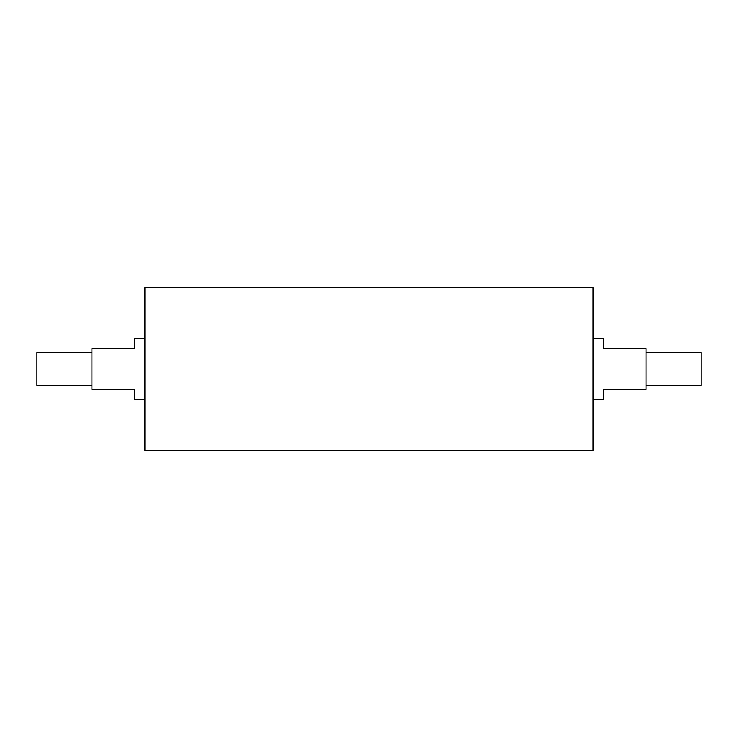 <?xml version="1.0" encoding="UTF-8"?>
<svg xmlns="http://www.w3.org/2000/svg" width="738" height="738" viewBox="0 0 738 738"><rect width="100%" height="100%" fill="white"/><g stroke="black" fill="none" stroke-linecap="round" stroke-linejoin="round"><path stroke-width="1.11" d="M646.091 385.301L701.1 385.301L701.1 352.699L646.091 352.699M91.909 352.699L36.9 352.699L36.9 385.301L91.909 385.301M593.112 287.506L593.112 450.494L144.888 450.494L144.888 287.506L593.112 287.506M593.112 338.438L603.306 338.438L603.306 348.622L646.091 348.622L646.091 389.378L603.306 389.378L603.306 399.562L593.112 399.562M144.888 399.562L134.694 399.562L134.694 389.378L91.909 389.378L91.909 348.622L134.694 348.622L134.694 338.438L144.888 338.438"/></g></svg>
